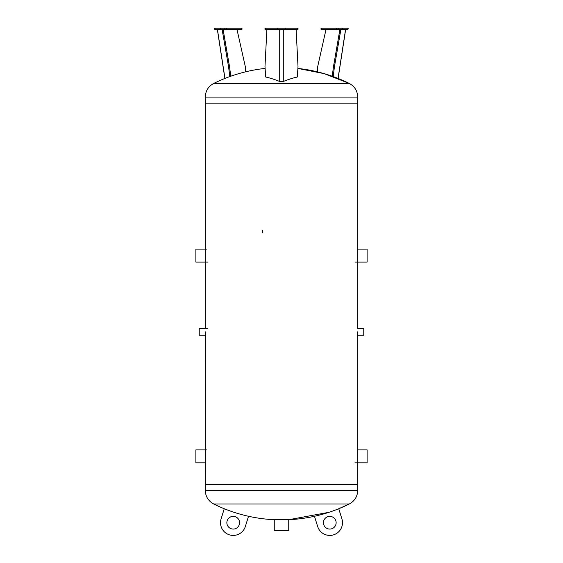 <?xml version="1.0" encoding="UTF-8"?>
<svg xmlns="http://www.w3.org/2000/svg" width="563" height="563" viewBox="0 0 563 563"><rect width="100%" height="100%" fill="white"/><g stroke="black" fill="none" stroke-linecap="round" stroke-linejoin="round"><path stroke-width="0.84" d="M265.11 68.426A152.474 152.474 0 0 0 213.736 83.43L349.264 83.43A152.474 152.474 0 0 0 297.89 68.426L324.239 73.654L349.264 83.43C354.676 86.378 357.498 90.932 357.737 97.082L357.737 103.12L205.263 103.12L357.737 103.12L357.737 249.113L367.118 249.113L367.118 262.076L354.915 262.076M277.798 29.424L298.017 29.424L298.017 28.15L264.983 28.15L264.983 29.424L277.798 29.424L277.798 28.15M298.017 66.666L296.11 29.424M265.004 66.659L265.652 76.997A149.758 105.07 79.9 0 1 279.705 81.494L283.295 81.494A149.758 105.07 -79.9 0 1 297.348 76.997L297.996 66.652M266.89 29.424L264.983 66.666M214.799 29.424L241.977 29.424L241.977 28.15L214.799 28.15L214.799 29.424M229.838 76.561L228.536 66.652L229.5 66.525L230.774 76.223M223.096 29.424L229.5 66.525M222.111 29.424L228.543 66.666M245.658 71.811L245.292 66.525L236.988 29.424M347.99 29.424L348.201 28.15L321.023 28.15L321.023 29.424L347.99 29.424L347.99 28.15M326.012 29.424L317.708 66.525L317.342 71.811M332.226 76.223L333.5 66.525L334.464 66.652L333.162 76.561M340.889 29.424L334.457 66.666M339.904 29.424L333.5 66.525M357.737 97.082L205.263 97.082L205.263 328.412M357.66 331.832L357.737 335.245L363.761 335.245L363.761 328.412L357.737 328.412L357.737 249.113M205.34 331.832L205.263 490.338C205.502 496.496 208.324 501.049 213.736 503.998A152.474 152.474 0 0 0 224.257 508.734L221.083 518.945A12.71 12.71 0 0 0 229.444 534.85A12.71 12.71 0 0 0 245.348 526.489L248.522 516.278A152.474 152.474 0 0 1 224.257 508.734M213.736 503.998L349.264 503.998L338.743 508.734A152.474 152.474 0 0 0 349.264 503.998C354.676 501.049 357.498 496.496 357.737 490.338L357.737 484.307L205.263 484.307L357.737 484.307L357.737 449.872L367.118 449.872L367.118 462.835L354.915 462.835M357.737 335.245L357.737 449.872M262.78 232.554A19.058 12.71 0 0 1 262.442 230.183M205.263 335.245L199.239 335.245L199.239 328.412L207.881 328.412M208.085 262.076L195.882 262.076L195.882 249.113L206.53 249.113M205.263 462.835L195.882 462.835L195.882 449.872L206.53 449.872M248.522 516.278A152.474 152.474 0 0 0 274.258 519.712L288.742 519.712A152.474 152.474 0 0 0 314.478 516.278L317.652 526.489A12.71 12.71 0 0 0 333.556 534.85A12.71 12.71 0 0 0 341.917 518.945L338.743 508.734A152.474 152.474 0 0 1 314.478 516.278M328.933 512.316L288.742 519.712L288.742 530.635L274.258 530.635L274.258 519.712M226.861 522.717A6.355 6.355 0 0 1 236.39 517.214A6.355 6.355 0 0 1 236.39 528.221A6.355 6.355 0 0 1 226.861 522.717M323.429 522.717A6.355 6.355 0 0 1 332.958 517.214A6.355 6.355 0 0 1 332.958 528.221A6.355 6.355 0 0 1 323.429 522.717M285.202 28.15L285.202 29.424M297.672 28.15L297.672 29.424M265.328 28.15L265.328 29.424M279.705 29.424L279.705 81.494M283.295 81.494L283.295 29.424M215.01 28.15L215.01 29.424M220.274 28.15L220.274 29.424M220.858 28.15L220.858 29.424M224.82 28.15L224.82 29.424M226.558 28.15L226.558 29.424M241.809 28.15L241.809 29.424M224.968 78.405L217.424 29.424M321.191 28.15L321.191 29.424M336.442 28.15L336.442 29.424M338.18 28.15L338.18 29.424M342.142 28.15L342.142 29.424M342.726 28.15L342.726 29.424M345.576 29.424L338.032 78.405M357.737 490.338L205.263 490.338M213.736 83.43C208.324 86.378 205.502 90.932 205.263 97.082M217.339 29.424L224.883 78.44M345.661 29.424L338.117 78.44"/></g></svg>

